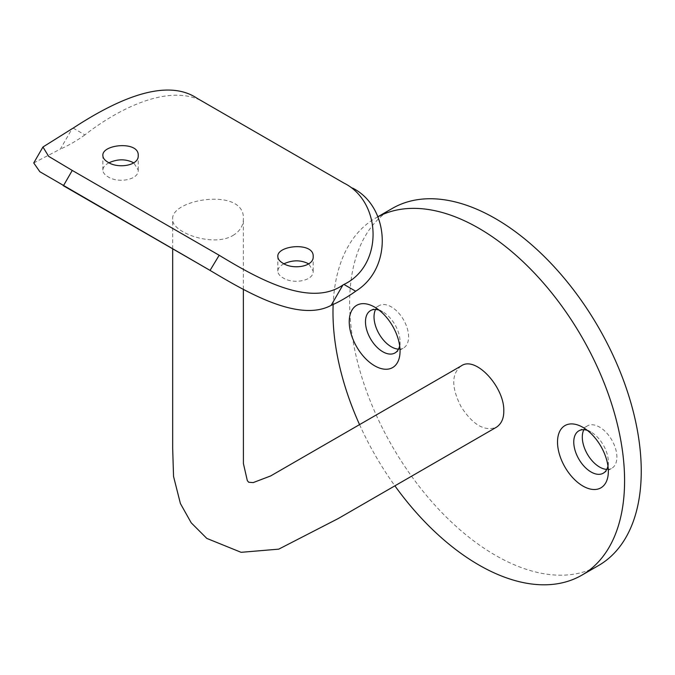 <?xml version="1.0" encoding="UTF-8"?>
<svg xmlns="http://www.w3.org/2000/svg" width="675" height="675" viewBox="0 0 675 675"><rect width="100%" height="100%" fill="white"/><g stroke="black" fill="none" stroke-linecap="round" stroke-linejoin="round"><path stroke-width="0.51" stroke-dasharray="3.38 2.53" d="M461.118 365.977C451.288 373.908 451.288 387.509 461.118 406.789C472.897 424.938 484.684 431.738 496.462 427.199M233.018 235.44C239.785 231.297 243.236 225.889 243.371 219.206C245.557 186.739 170.488 199.024 172.673 219.206C171.087 232.014 212.701 247.767 233.018 235.44M283.947 263.79C279.965 265.866 277.923 268.287 277.83 271.072C277.889 273.586 279.61 275.839 283.002 277.838C293.127 284.538 313.985 280.943 313.175 271.072L308.72 263.858M108.996 162.776C105.005 164.852 102.963 167.282 102.87 170.058C102.929 172.572 104.659 174.833 108.042 176.825C118.167 183.524 139.025 179.93 138.215 170.058L133.768 162.844M73.17 128.107L84.915 134.89C118.083 108.793 172.142 81 205.985 103.435L352.62 188.089M33.75 162.945L60.353 149.074L72.107 128.722M84.915 134.89A142.568 82.308 -60 0 1 60.353 149.074M377.865 216.818A206.187 119.045 -120 0 0 375.697 218.017A206.187 119.045 -120 0 0 333.155 304.493M359.547 424.617A206.187 119.045 -120 0 0 394.892 485.84M607.947 466.012A24.452 14.116 -120 0 0 608.344 462.004A24.452 14.116 -120 0 0 591.055 432.059A24.452 14.116 -120 0 0 587.385 430.397M606.774 469.395A24.452 14.116 -120 0 0 611.82 468.264A24.452 14.116 -120 0 0 616.883 457.068A24.452 14.116 -120 0 0 606.209 432.464A24.452 14.116 -120 0 0 587.368 425.917A24.452 14.116 -120 0 0 583.867 429.713M392.361 208.398A206.187 119.045 -120 0 0 392.352 446.487A206.187 119.045 -120 0 0 598.548 565.532M399.668 345.76A24.452 14.116 -120 0 0 400.056 341.752A24.452 14.116 -120 0 0 382.767 311.808A24.452 14.116 -120 0 0 379.105 310.146M398.495 349.144A24.452 14.116 -120 0 0 403.532 348.013A24.452 14.116 -120 0 0 408.594 336.817A24.452 14.116 -120 0 0 397.929 312.213A24.452 14.116 -120 0 0 379.088 305.665A24.452 14.116 -120 0 0 375.587 309.462M205.985 103.435L197.151 98.331L205.985 103.435M243.371 289.254L243.371 219.206M172.673 248.822L172.673 219.206M603.281 473.192L611.82 468.264M578.829 430.844L587.368 425.917M375.697 218.017L377.848 216.776M394.993 352.941L403.532 348.013M370.55 310.593L379.088 305.665M591.055 432.059L582.93 427.368M608.344 462.004L608.344 471.378M382.767 311.808L374.65 307.117M400.056 341.752L400.056 351.127M138.215 170.058L138.215 155.562M102.87 170.058L102.87 155.562M313.175 271.072L313.175 256.576M277.83 271.072L277.83 256.576"/><path stroke-width="1.01" d="M172.673 248.822L172.673 448.234L173.543 476.432L180.402 503.533L191.219 522.821L206.803 538.405L241.11 552.319L278.75 549.146L338.285 518.518L496.462 427.199C501.424 423.824 503.862 418.433 503.786 411.016C504.655 387.458 475.647 355.269 461.118 365.977L270.641 475.951L253.192 482.591L248.721 482.254L247.328 480.659L243.413 463.573L243.371 289.254M308.72 263.858C300.907 259.875 292.655 259.85 283.947 263.79M133.768 162.844C125.955 158.861 117.695 158.844 108.996 162.776M352.62 188.089C389.458 206.499 393.626 267.798 355.683 291.22A142.568 82.308 -60 0 1 331.121 305.395C297.962 323.114 243.903 290.478 210.052 270.405L219.172 255.26L71.98 170.277L218.894 255.099C253.344 275.873 308.787 308.745 342.875 285.052A124.892 72.107 120 0 0 343.938 284.437C383.535 265.688 382.058 201.774 343.786 182.993L197.151 98.331C162.7 75.111 107.249 105.857 73.17 128.107A124.892 72.107 120 0 1 72.107 128.722L42.947 147.007L48.659 156.347L71.98 170.277M63.121 185.574L210.355 270.574L39.825 171.712L33.75 162.945L42.947 147.007M283.002 263.275C279.619 261.293 277.898 259.065 277.83 256.576C276.733 245.152 314.272 241.675 313.175 256.576C313.976 266.6 293.169 270.017 283.002 263.275M108.042 162.27C104.667 160.287 102.938 158.051 102.87 155.562C101.773 144.138 139.312 140.662 138.215 155.562C139.016 165.586 118.209 169.003 108.042 162.27M582.93 486.051A35.935 20.748 60 0 1 557.516 442.041A35.935 20.748 60 0 1 582.93 427.368A35.935 20.748 60 0 1 608.344 471.378A35.935 20.748 60 0 1 582.93 486.051M374.65 365.799A35.935 20.748 60 0 1 349.237 321.789A35.935 20.748 60 0 1 374.65 307.117A35.935 20.748 60 0 1 400.056 351.127A35.935 20.748 60 0 1 374.65 365.799M394.892 485.84A206.187 119.045 -120 0 0 581.884 575.151A206.187 119.045 -120 0 0 624.586 480.76A206.187 119.045 -120 0 0 535.984 274.742A206.187 119.045 -120 0 0 377.865 216.818M333.155 304.493A206.187 119.045 -120 0 0 359.547 424.617M587.385 430.397A24.452 14.116 -120 0 0 578.829 430.844A24.452 14.116 -120 0 0 575.083 450.436A24.452 14.116 -120 0 0 591.055 471.985A24.452 14.116 -120 0 0 603.281 473.192A24.452 14.116 -120 0 0 607.947 466.012M583.867 429.713A24.452 14.116 -120 0 0 587.368 454.148A24.452 14.116 -120 0 0 606.774 469.395M581.884 575.151L598.548 565.532A206.187 119.045 -120 0 0 641.25 471.142A206.187 119.045 -120 0 0 551.247 263.638A206.187 119.045 -120 0 0 392.361 208.398L377.848 216.776M379.105 310.146A24.452 14.116 -120 0 0 370.55 310.593A24.452 14.116 -120 0 0 366.795 330.185A24.452 14.116 -120 0 0 382.767 351.734A24.452 14.116 -120 0 0 394.993 352.941A24.452 14.116 -120 0 0 399.668 345.76M375.587 309.462A24.452 14.116 -120 0 0 379.088 333.897A24.452 14.116 -120 0 0 398.495 349.144M72.259 170.438L63.425 185.743M355.683 291.22L343.938 284.437M342.875 285.052L331.121 305.395"/></g></svg>
